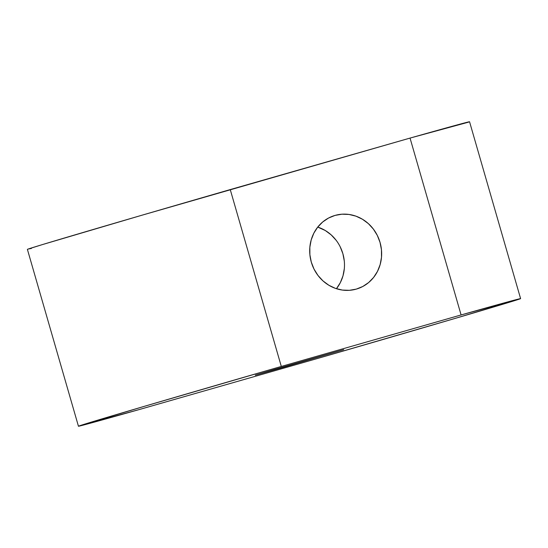 <?xml version="1.0" encoding="UTF-8"?>
<svg xmlns="http://www.w3.org/2000/svg" width="548" height="548" viewBox="0 0 548 548"><rect width="100%" height="100%" fill="white"/><g stroke="black" fill="none" stroke-linecap="round" stroke-linejoin="round"><path stroke-width="0.82" d="M283.597 367.263L283.624 366.783L283.597 367.263L255.32 375.195L274.075 369.571L343.74 349.665L283.597 367.263L255.306 375.188L274.582 369.421L343.726 349.665L283.597 367.263M344.336 268.534L343 275.815L340.335 282.624L336.438 288.714A38.353 35.757 73.1 0 0 317.744 227.084L325.293 230.516L331.177 234.88L336.198 240.339M335.034 215.412A38.353 35.757 -106.9 0 1 379.97 242.148A38.353 35.757 -106.9 0 1 356.803 288.96A38.353 35.757 -106.9 0 1 356.31 289.104L362.81 286.481L368.653 282.535L373.613 277.425L377.497 271.356L380.161 264.547L381.497 257.265L381.456 249.792L380.045 242.415L377.312 235.414L373.359 229.064L368.345 223.605L362.454 219.248L355.926 216.152L349.001 214.453L341.945 214.2L335.034 215.412L328.533 218.042L322.69 221.988L317.73 227.098L313.846 233.167L311.182 239.976L309.846 247.258L309.887 254.731L311.298 262.108L314.031 269.102L317.984 275.459L322.998 280.919L328.889 285.275L335.417 288.364L342.342 290.07L349.398 290.317L356.31 289.104A38.353 35.757 -106.9 0 1 311.374 262.376A38.353 35.757 -106.9 0 1 334.54 215.563A38.353 35.757 -106.9 0 1 335.034 215.412L334.047 215.713L335.034 215.412M31.435 248.45L28.263 249.018L42.244 244.641L142.014 215.2L410.041 138.082L461.094 314.942A230.098 1.206 -16.1 0 1 520.6 298.619A230.098 1.206 -16.1 0 1 317.751 358.419L137.959 409.918L317.751 358.419L455.374 318.333L519.737 298.982L461.094 314.942L281.302 366.441L143.672 406.52L79.316 425.878L137.959 409.918A230.098 1.206 -16.1 0 1 78.446 426.241A230.098 1.206 -16.1 0 1 281.302 366.441L230.249 189.581A230.098 1.206 163.9 0 0 27.4 249.381L78.446 426.241M520.6 298.619L469.554 121.759A230.098 1.206 163.9 0 0 410.041 138.082L468.684 122.122M230.249 189.581L410.041 138.082L461.094 314.942L281.302 366.441L230.249 189.581M340.144 246.689L342.884 253.69L344.295 261.067"/></g></svg>
